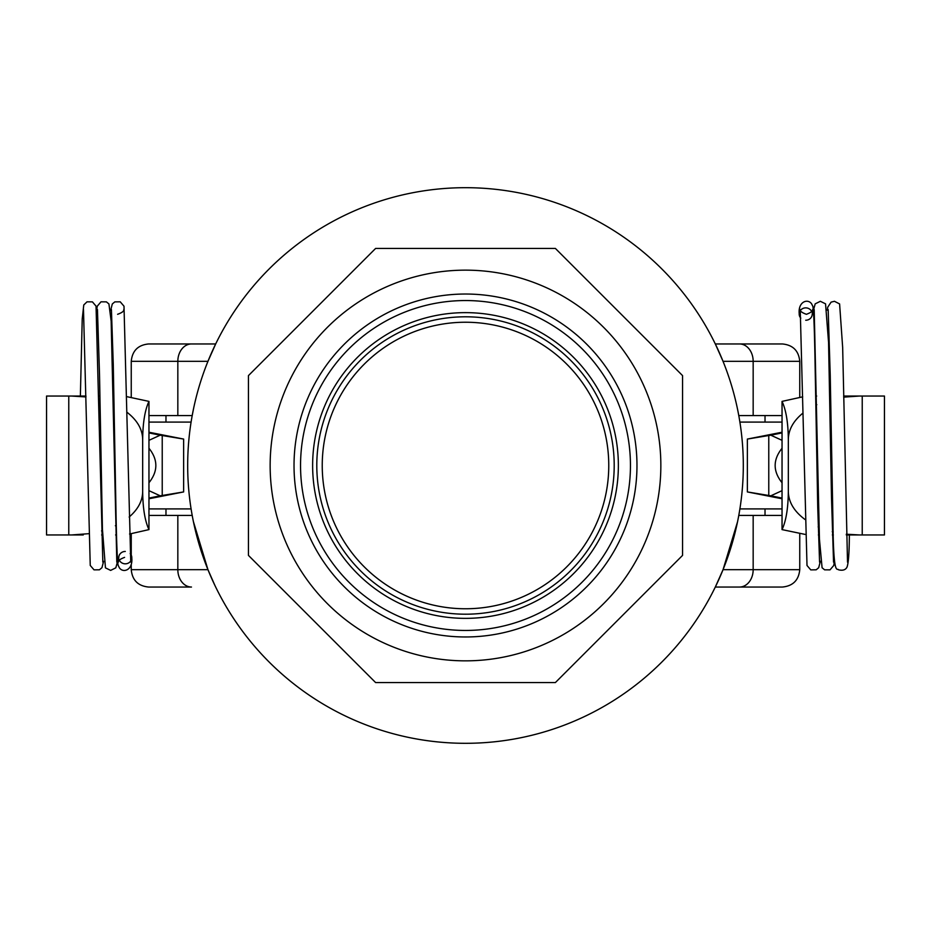<?xml version="1.0" encoding="UTF-8"?>
<svg xmlns="http://www.w3.org/2000/svg" width="931" height="931" viewBox="0 0 931 931"><rect width="100%" height="100%" fill="white"/><g stroke="black" fill="none" stroke-linecap="round" stroke-linejoin="round"><path stroke-width="1.4" d="M805.722 320.252A6.517 6.191 -0 0 0 812.228 314.341L812.612 309.523C813.1 310.942 811.041 312.548 806.421 314.306C801.94 312.7 799.88 311.105 800.229 309.546L807.002 565.489L810.773 569.888L816.173 569.807L818.698 567.712L820.362 561.242M811.692 311.582A6.517 6.191 -0 0 0 800.485 310.372M799.682 311.722A6.517 6.191 -0 0 0 800.8 318.123M846.314 534.953L884.45 534.953L884.45 396.047L843.649 396.047M818.384 534.953L819.327 534.953M832.349 534.953L833.326 534.953M782.04 440.34L770.798 435.184L747.36 439.071L747.36 491.929L770.798 495.816L782.04 490.66M739.912 422.092L782.04 422.092M782.04 508.908L739.912 508.908M747.36 491.929L782.04 498.772M782.04 432.228L747.36 439.071M782.04 498.085L770.798 495.816M770.798 435.184L782.04 432.915M804.978 519.463C794.085 511.34 788.534 502.042 788.324 491.545C788.161 508.314 786.055 521.011 782.04 529.611L805.35 534.452M816.662 396.047L815.719 396.047M802.708 396.839L782.04 401.389C786.055 409.989 788.161 422.686 788.324 439.455C788.487 429.668 793.375 420.87 802.999 413.05M782.04 482.747C772.87 471.249 772.87 459.751 782.04 448.253M829.684 396.047L830.627 396.047M815.882 405.148L816.813 404.706M829.754 400.004L830.685 399.748M843.661 397.13L859.453 396.047M859.453 534.953L846.291 534.208M833.233 531.904L832.267 531.659M819.129 527.307L818.174 526.899M788.324 439.455L788.324 491.545M782.04 401.389L782.04 529.611M571.855 561.474A143.246 143.246 0 0 1 369.526 571.855A143.246 143.246 0 0 1 359.145 369.526A143.246 143.246 0 0 1 561.474 359.145A143.246 143.246 0 0 1 571.855 561.474M350.626 592.803A171.467 171.467 0 0 1 338.197 350.626A171.467 171.467 0 0 1 580.374 338.197A171.467 171.467 0 0 1 592.803 580.374A171.467 171.467 0 0 1 350.626 592.803M354.99 587.961A164.95 164.95 0 0 1 343.039 354.99A164.95 164.95 0 0 1 576.01 343.039A164.95 164.95 0 0 1 587.961 576.01A164.95 164.95 0 0 1 354.99 587.961M334.625 610.527A195.347 195.347 0 0 0 610.527 596.375A195.347 195.347 0 0 0 596.375 320.473A195.347 195.347 0 0 0 320.473 334.625A195.347 195.347 0 0 0 334.625 610.527M375.6 248.449L555.4 248.449L682.551 375.6L682.551 555.4L555.4 682.551L375.6 682.551L248.449 555.4L248.449 375.6L375.6 248.449M737.596 521.604L723.05 569.679L715.322 587.042L765.026 587.042M765.026 343.958L715.322 343.958L723.05 361.321L799.752 361.321L799.752 397.223M131.248 397.223L131.248 361.321L207.95 361.321L215.678 343.958L165.974 343.958M165.974 587.042L191.472 587.042A17.363 13.639 -90 0 1 177.833 569.679L131.248 569.679L131.248 564.221M192.205 515.425L148.96 515.425M737.596 409.396L738.795 415.575L782.04 415.575M782.04 515.425L738.795 515.425M193.404 409.396L192.205 415.575L148.96 415.575M187.678 465.5A277.822 277.822 0 0 1 604.405 224.906A277.822 277.822 0 0 1 604.405 706.094A277.822 277.822 0 0 1 187.678 465.5M193.404 521.604L207.95 569.679L214.968 585.564M208.044 361.112L210.394 355.467M211.465 353.024L213.339 348.892M716.381 346.146L718.371 350.417M719.256 352.395L723.05 361.321M722.956 569.888L720.606 575.533M719.535 577.976L717.661 582.108M214.619 584.854L212.629 580.583M211.744 578.605L207.95 569.679L177.833 569.679L177.833 515.425M799.752 361.321C798.728 350.766 792.933 344.982 782.389 343.958L715.322 343.958M215.678 343.958L148.611 343.958C138.067 344.982 132.272 350.766 131.248 361.321M131.248 569.679C132.272 580.234 138.067 586.018 148.611 587.042L191.472 587.042M715.322 587.042L782.389 587.042C792.933 586.018 798.728 580.234 799.752 569.679L723.05 569.679M125.278 551.443A6.517 6.191 180 0 0 118.772 557.355L118.388 562.161C117.9 560.741 119.959 559.147 124.579 557.378M119.308 560.101A6.517 6.191 180 0 0 130.515 561.323M131.318 559.973A6.517 6.191 180 0 0 130.2 553.573M102.526 534.953L101.642 534.953M83.266 534.953L46.55 534.953L46.55 396.047L68.766 396.047L68.766 534.953M148.96 490.66L160.202 495.816L183.64 491.929L183.64 439.071L160.202 435.184L148.96 440.34M191.088 508.908L148.96 508.908M148.96 422.092L191.088 422.092M183.64 439.071L148.96 432.228M148.96 498.772L183.64 491.929M148.96 432.915L160.202 435.184M160.202 495.816L148.96 498.085M85.955 396.047L68.766 396.047M113.873 396.047L112.942 396.047M99.92 396.047L98.977 396.047M127.198 412.421C137.334 420.37 142.49 429.377 142.676 439.455C142.839 422.686 144.945 409.989 148.96 401.389L126.907 396.676M115.607 534.953L116.538 534.941M129.549 534.01L148.96 529.611C144.945 521.011 142.839 508.314 142.676 491.545C142.536 500.901 138.021 509.397 129.13 517.031M148.96 448.253C158.13 459.751 158.13 471.249 148.96 482.747M116.294 525.282L115.374 525.736M102.363 530.67L101.537 530.903M88.585 533.696L71.547 534.953M71.547 396.047L85.966 396.943M99.047 399.422L99.978 399.667M113.082 404.217L114.036 404.636M142.676 491.545L142.676 439.455M148.96 529.611L148.96 401.389M768.773 435.184L768.773 495.816M862.234 534.953L862.234 396.047M365.871 575.893A148.704 148.704 0 0 1 355.107 365.871A148.704 148.704 0 0 1 565.129 355.107A148.704 148.704 0 0 1 575.893 565.129A148.704 148.704 0 0 1 365.871 575.893M578.989 567.91A152.859 152.859 0 0 0 567.91 352.011A152.859 152.859 0 0 0 352.011 363.09A152.859 152.859 0 0 0 363.09 578.989A152.859 152.859 0 0 0 578.989 567.91M739.528 343.958A17.363 13.639 90 0 1 753.167 361.321L753.167 415.575M753.167 515.425L753.167 569.679A17.363 13.639 90 0 1 739.528 587.042M191.472 343.958A17.363 13.639 -90 0 0 177.833 361.321L177.833 415.575M162.227 495.816L162.227 435.184M828.159 309.581L830.231 375.193L832.966 522.093C833.454 578.605 837.272 567.41 838.563 569.819C842.764 570.819 845.581 569.912 847.012 567.119C848.49 563.127 849.27 552.397 849.363 534.953M833.548 562.161L831.499 497.62L828.567 342.422L825.553 303.832L820.351 301.295L815.184 303.855L813.403 310.337M819.583 562.173L817.732 507.325L814.997 359.366C814.439 328.818 813.741 311.175 812.879 306.45L811.599 303.832C807.759 298.281 797.995 301.644 799.217 313.689M847.513 562.149L842.66 347.426L839.599 303.937L834.455 301.295L831.104 302.133L827.706 307.253L827.368 310.221M814.194 309.581L819.443 539.154L822.085 567.759L824.622 569.842L830.021 569.865L833.78 565.431L834.351 561.358M165.974 415.575L165.974 422.092M165.974 508.908L165.974 515.425M765.026 415.575L765.026 422.092M765.026 508.908L765.026 515.425M799.752 533.777L799.752 569.679M131.248 555.155L131.248 533.777M97.452 309.534L99.501 374.064L102.433 529.262L105.447 567.863L110.649 570.4L115.816 567.829L117.597 561.335M123.788 309.558L123.788 309.523C124.137 311.094 122.077 312.688 117.609 314.294M110.614 310.628L112.302 303.971L114.827 301.877L120.227 301.807L123.998 306.194L130.759 562.08M111.417 309.523L113.268 364.37L116.003 512.318C116.561 542.878 117.259 560.52 118.121 565.245L119.401 567.852C123.241 573.415 133.005 570.04 131.783 558.006M103.609 561.288L101.956 567.712L99.419 569.807L94.031 569.853L90.249 565.454L83.487 309.558M116.806 562.115L111.15 321.114L108.927 303.96L106.402 301.865L101.002 301.819L97.231 306.218L96.649 310.326M80.369 396.047L82.219 319.042L83.767 304.961L87.025 301.83L92.425 301.865L96.044 306.124L102.829 562.08"/></g></svg>
